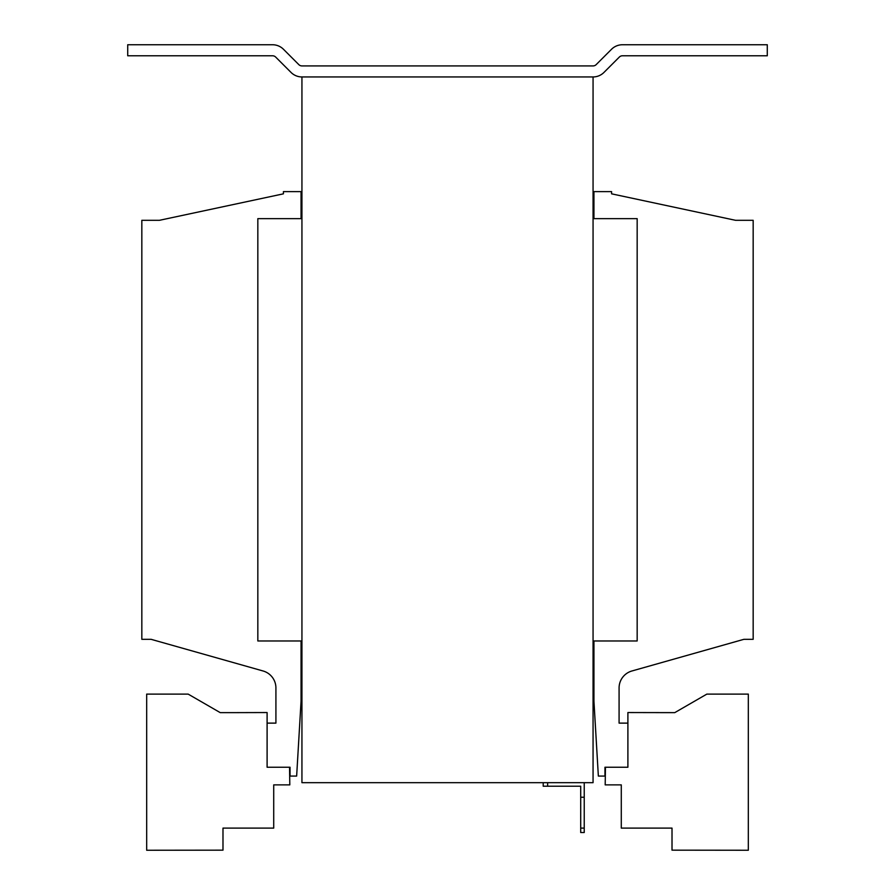 <?xml version="1.0" encoding="UTF-8"?>
<svg xmlns="http://www.w3.org/2000/svg" width="895" height="895" viewBox="0 0 895 895"><rect width="100%" height="100%" fill="white"/><g stroke="black" fill="none" stroke-linecap="round" stroke-linejoin="round"><path stroke-width="1.34" d="M593.061 65.917L301.939 65.917A4.408 4.408 0 0 1 298.829 64.63L283.469 49.27A15.439 15.439 0 0 0 272.55 44.75L127.716 44.75L127.716 55.781L272.55 55.781A4.408 4.408 0 0 1 275.671 57.067L291.032 72.428A15.439 15.439 0 0 0 301.939 76.948L301.939 782.678L593.061 782.678L593.061 76.948A15.439 15.439 0 0 0 603.968 72.428L619.329 57.067A4.408 4.408 0 0 1 622.45 55.781L767.284 55.781L767.284 44.75L622.45 44.75A15.439 15.439 0 0 0 611.531 49.27L596.171 64.63A4.408 4.408 0 0 1 593.061 65.917M593.061 76.948L301.939 76.948M301.067 218.648L301.067 191.631L283.413 191.631L283.413 193.835L159.478 220.304L141.835 220.304L141.835 639.321L151.098 639.321L263.074 670.981A17.643 17.643 0 0 1 275.917 687.841L275.917 723.126L267.102 723.126L267.102 767.239L290.036 767.239L290.036 776.066L296.648 776.066L301.067 701.076L301.067 640.977M593.933 640.977L593.933 701.076L598.352 776.066L604.964 776.066L604.964 767.239L627.898 767.239L627.898 723.126L619.083 723.126L619.083 687.841A17.643 17.643 0 0 1 631.926 670.981L743.902 639.321L753.165 639.321L753.165 220.304L735.522 220.304L611.587 193.835L611.587 191.631L593.933 191.631L593.933 218.648M301.939 640.977L257.838 640.977L257.838 218.648L301.939 218.648M593.061 218.648L637.162 218.648L637.162 640.977L593.061 640.977M580.71 797.232L580.71 832.518L584.234 832.518L584.234 797.232L580.71 797.232L580.71 786.213L543.209 786.213L543.209 782.912M584.234 797.232L584.234 782.678M547.628 786.213L547.628 782.912M557.775 782.678L337.225 782.678M289.544 767.239L289.812 784.881L273.713 784.881L273.713 828.11L222.989 828.11L222.989 850.16L146.679 850.25L146.679 694.106L188.151 694.106L220.237 712.633L234.546 712.633L220.237 712.633M234.546 712.633L267.102 712.543L267.102 723.126M605.456 767.239L605.188 784.881L621.287 784.881L621.287 828.11L672.011 828.11L672.011 850.16L748.321 850.25L748.321 694.106L706.849 694.106L674.763 712.633L627.898 712.543L627.898 723.126M580.71 828.11L584.234 828.11M674.763 712.633L660.454 712.633"/></g></svg>

